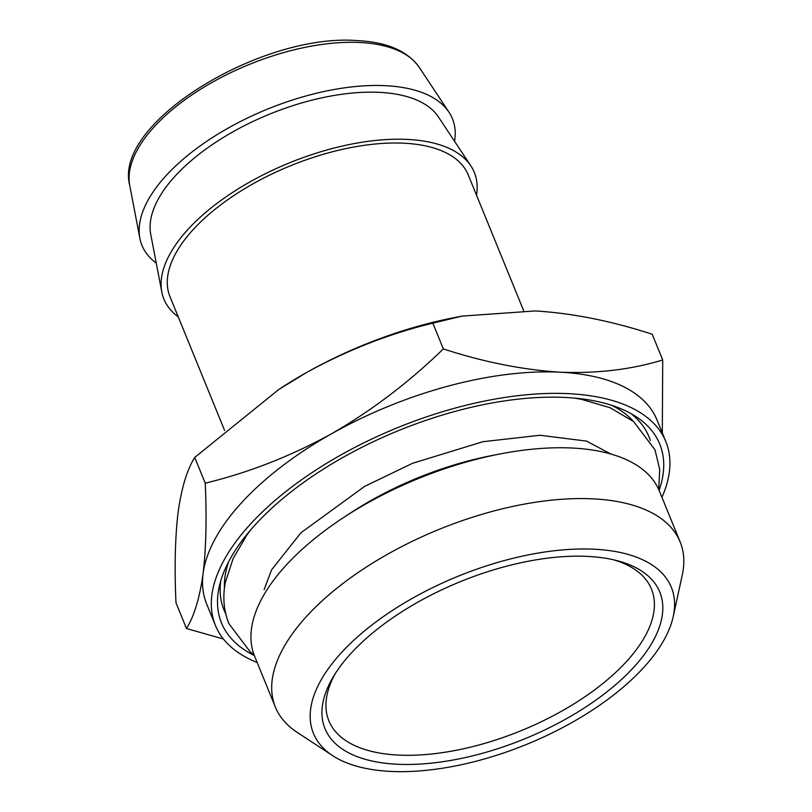<?xml version="1.0" encoding="UTF-8"?>
<svg xmlns="http://www.w3.org/2000/svg" width="812" height="812" viewBox="0 0 812 812"><rect width="100%" height="100%" fill="white"/><g stroke="black" fill="none" stroke-linecap="round" stroke-linejoin="round"><path stroke-width="1.22" d="M661.942 497.309A243.245 114.248 157.8 0 0 665.83 441.586L657.06 420.088A243.245 114.248 157.8 0 0 560.27 372.2A243.245 114.248 157.8 0 0 331.529 433.791A243.245 114.248 157.8 0 0 203.101 573.597A243.245 114.248 157.8 0 0 206.624 603.905L215.403 625.402A243.245 114.248 157.8 0 0 257.171 662.49M665.83 441.586A243.245 114.248 157.8 0 0 569.05 393.688A243.245 114.248 157.8 0 0 314.396 471.041A243.245 114.248 157.8 0 0 215.403 625.402M659.1 490.367A236.678 111.163 157.8 0 0 636.253 416.779A236.678 111.163 157.8 0 0 565.578 397.474A236.678 111.163 157.8 0 0 219.179 586.985A236.678 111.163 157.8 0 0 254.339 655.548M523.608 310.56L468.25 174.925A161.07 75.648 157.8 0 0 404.163 143.216A161.07 75.648 157.8 0 0 235.551 194.433A161.07 75.648 157.8 0 0 169.992 296.644L224.609 430.472M476.502 195.144A167.648 78.734 157.8 0 0 470.869 165.881L438.439 116.979A156.056 73.293 157.8 0 0 379.59 92.355A156.056 73.293 157.8 0 0 222.082 138.243A156.056 73.293 157.8 0 0 150.748 234.384L161.801 292.005A167.648 78.734 157.8 0 0 178.244 316.863M470.869 165.881A167.648 78.734 157.8 0 0 407.634 139.431A167.648 78.734 157.8 0 0 238.423 188.729A167.648 78.734 157.8 0 0 161.801 292.005M454.588 141.329A167.648 78.734 157.8 0 0 448.934 112.147A167.648 78.734 157.8 0 0 385.71 85.696A167.648 78.734 157.8 0 0 216.499 134.995A167.648 78.734 157.8 0 0 139.867 238.271A167.648 78.734 157.8 0 0 156.249 263.078M335.437 673.321A174.215 81.829 157.8 0 0 328.87 720.772A174.215 81.829 157.8 0 0 398.195 755.069A174.215 81.829 157.8 0 0 580.58 699.67A174.215 81.829 157.8 0 0 651.478 589.116A174.215 81.829 157.8 0 0 613.588 559.803M587.827 556.403A180.792 84.915 -22.2 0 1 617.039 560.645A180.792 84.915 -22.2 0 1 621.911 679.116A180.792 84.915 -22.2 0 1 396.916 764.224A180.792 84.915 -22.2 0 1 333.57 676.335A180.792 84.915 -22.2 0 1 587.827 556.403M594.425 549.227A193.286 90.782 157.8 0 0 369.643 626.783A193.286 90.782 157.8 0 0 332.605 755.627A193.286 90.782 157.8 0 0 390.318 771.4A193.286 90.782 157.8 0 0 673.209 616.633A193.286 90.782 157.8 0 0 594.425 549.227M673.209 616.633L682.263 575.089A218.59 102.667 157.8 0 0 680.131 541.898A218.59 102.667 157.8 0 0 593.166 498.862A218.59 102.667 157.8 0 0 364.324 568.37A218.59 102.667 157.8 0 0 275.369 707.079A218.59 102.667 157.8 0 0 297.06 732.282L332.605 755.627M680.131 541.898L659.395 491.077A218.59 102.667 157.8 0 0 572.419 448.041A218.59 102.667 157.8 0 0 499.887 453.989A218.59 102.667 157.8 0 0 342.644 518.157A218.59 102.667 157.8 0 0 254.623 656.258L275.369 707.079M499.887 453.989L491.585 455.603A197.225 92.629 157.8 0 0 349.708 513.509L342.644 518.157M662.308 432.948L662.714 359.97C631.391 369.551 597.236 373.632 560.27 372.2C522.461 369.785 483.485 362.02 443.342 348.906C409.116 382.198 371.845 410.496 331.529 433.791C290.747 456.202 248.645 472.665 205.233 483.17C206.806 518.269 206.106 548.415 203.101 573.597C199.711 597.896 194.169 616.196 186.486 628.508L175.981 602.758C174.397 567.659 175.108 537.514 178.102 512.331C181.492 488.032 187.034 469.732 194.728 457.42L278.831 389.466L306.53 372.535A243.245 114.248 157.8 0 0 279.572 388.968A243.245 114.248 157.8 0 0 277.44 390.389M462.018 316.112L454.558 317.563A243.245 114.248 157.8 0 0 306.53 372.535C347.323 350.124 389.425 333.661 432.837 323.156L462.018 316.112L535.27 310.935C572.602 313.249 611.578 321.014 652.209 334.229L662.714 359.97M186.486 628.508L223.442 639.024M205.233 483.17L194.728 457.42M443.342 348.906L432.837 323.156M650.321 440.51A229.461 107.773 157.8 0 0 630.924 413.562M633.238 421.255A223.767 105.103 157.8 0 0 611.73 405.32M129.737 185.41C112.929 122.663 261.606 32.906 357.27 40.6C386.847 42.062 407.482 50.953 419.195 67.284A157.01 73.74 157.8 0 0 359.97 42.508A157.01 73.74 157.8 0 0 201.498 88.681A157.01 73.74 157.8 0 0 129.737 185.41L139.867 238.271M228.69 561.64A223.767 105.103 157.8 0 0 224.467 588.071M220.732 580.956A229.461 107.773 157.8 0 0 225.736 613.781M250.532 530.063L246.655 535.362L233.095 558.666L225.391 582.204C222.529 596.718 223.696 610.533 228.893 623.657L250.258 651.884L254.054 654.776M658.776 489.616L659.679 469.194L654.979 449.777L633.604 421.55L610.035 407.705L581.29 399.271L574.033 398.053M264.123 589.664L271.604 569.791L300.958 532.753L364.629 486.398L412.486 463.317L482.876 441.718L540.051 435.252L586.518 441.099L610.868 454.02M279.572 388.968L278.831 389.466M419.195 67.284L448.934 112.147"/></g></svg>
